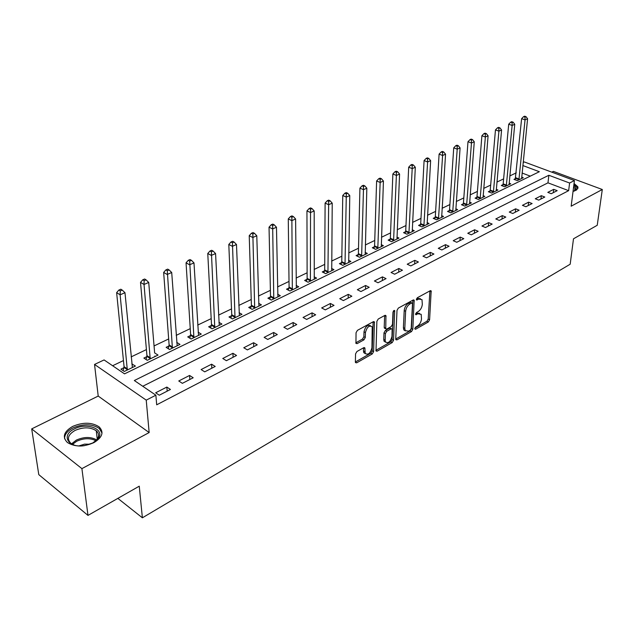 <?xml version="1.0" encoding="UTF-8"?>
<svg xmlns="http://www.w3.org/2000/svg" width="634" height="634" viewBox="0 0 634 634"><rect width="100%" height="100%" fill="white"/><g stroke="black" fill="none" stroke-linecap="round" stroke-linejoin="round"><path stroke-width="0.95" d="M414.779 328.658L415.571 329.26L428.322 321.985L429.598 319.774L431.168 290.903L430.209 290.744L417.267 297.782L416.451 299.898L418.836 299.097L421.99 299.628L422.323 304.407C421.919 307.593 420.524 309.994 418.155 311.611L416.475 312.546L415.65 314.63L418.028 313.814L421.19 314.321L421.499 318.981C421.095 322.127 419.716 324.513 417.354 326.138L415.682 327.089L414.779 328.658M93.951 442.603C102.431 437.389 104.166 432.15 99.15 426.888C91.898 422.189 83.07 422.03 72.656 426.42C63.812 431.643 62.053 437 67.378 442.492C74.828 447.065 83.688 447.097 93.951 442.603M573.041 191.436L576.512 190.026L577.986 187.926L577.82 186.753L574.047 183.495M356.942 351.505L355.555 353.875L355.373 361.998L355.484 362.6L356.673 362.83L372.261 353.946L373.616 351.616L374.425 321.945L373.291 321.715L357.441 330.338L356.046 332.731L355.936 343.382L357.132 343.628L363.916 339.864L365.295 337.502L365.43 332.573C366.975 326.93 369.234 325.02 372.206 326.851L371.944 347.765C370.383 353.36 368.132 355.246 365.208 353.423L364.867 347.939L363.702 347.709L356.942 351.505M87.983 515.394L38.785 474.628L31.7 428.893L81.905 468.629L87.983 515.394L139.258 486.183L142.381 517.804L570.18 264.219L573.493 238.804L597.236 225.276L602.3 189.503L571.163 206.201L574.428 180.547L569.601 183.02L568.643 190.66L156.693 404.809L155.877 395.196L146.232 400.141L94.537 364.439L104.095 359.938L124.533 373.854L539.352 171.719L522.844 165.545M81.905 468.629L149.156 432.554L146.232 400.141M395.743 339.031L395.87 339.705L396.924 339.887L411.521 331.566L412.821 329.315L414.168 300.199L413.162 300.017L398.342 308.084L397.003 310.391L395.743 339.031L410.119 330.837L411.418 328.594L412.892 300.167M392.216 342.574L377.135 351.173L376.01 350.967L376.865 321.367L378.236 319.021L384.846 315.423L385.94 315.637L385.757 328.824L386.851 329.022L391.146 326.637L392.486 324.331L392.993 312.102L394.689 310.62L393.54 340.284L392.216 342.574L390.806 341.821L375.891 350.309M602.3 189.503L553.395 171.394L551.834 172.163M568.643 190.66L547.982 182.838L142.761 386.264M553.712 189.344L547.8 192.371L551.271 193.703L557.175 190.668L553.712 189.344L553.323 192.641M541.317 195.684L535.262 198.775L538.741 200.138L544.796 197.031L541.317 195.684L540.945 199.005M528.629 202.167L522.424 205.337L525.919 206.732L532.116 203.546L528.629 202.167L528.273 205.527M515.624 208.816L509.268 212.065L512.771 213.492L519.119 210.226L515.624 208.816L515.284 212.2M502.294 215.623L495.78 218.96L499.299 220.418L505.805 217.074L502.294 215.623L501.977 219.039M488.632 222.613L481.951 226.021L485.486 227.519L492.158 224.087L488.632 222.613L488.331 226.053M474.62 229.77L467.765 233.272L471.316 234.802L478.155 231.283L474.62 229.77L474.343 233.249M460.252 237.116L453.223 240.706L456.773 242.275L463.803 238.669L460.252 237.116L459.991 240.627M445.504 244.653L438.284 248.338L441.85 249.947L449.062 246.238L445.504 244.653L445.266 248.195M430.367 252.387L422.957 256.176L426.531 257.824L433.933 254.02L430.367 252.387L430.153 255.962M414.826 260.328L407.218 264.219L410.8 265.908L418.408 262L414.826 260.328L414.636 263.942M398.857 268.491L391.043 272.485L394.633 274.221L402.447 270.203L398.857 268.491L398.699 272.129M382.453 276.876L374.417 280.981L378.022 282.764L386.051 278.635L382.453 276.876L382.326 280.553M365.588 285.49L357.33 289.714L360.936 291.545L369.194 287.297L365.588 285.49L365.493 289.207M348.248 294.358L339.753 298.701L343.366 300.579L351.862 296.213L348.248 294.358L348.185 298.099M330.409 303.472L321.668 307.942L325.282 309.875L334.031 305.374L330.409 303.472L330.377 307.252M312.055 312.855L303.052 317.46L306.666 319.441L315.669 314.813L312.055 312.855L312.055 316.675M293.154 322.516L283.873 327.255L287.495 329.3L296.775 324.529L293.154 322.516L293.185 326.367M273.682 332.47L264.124 337.351L267.746 339.452L277.304 334.538L273.682 332.47L273.761 336.361M253.616 342.717L243.765 347.757L247.387 349.913L257.238 344.848L253.616 342.717L253.735 346.647M232.932 353.289L222.772 358.479L226.393 360.706L236.553 355.484L232.932 353.289L233.098 357.259M211.597 364.193L201.113 369.551L204.727 371.849L215.211 366.46L211.597 364.193L211.811 368.203M189.582 375.447L178.756 380.979L182.362 383.34L193.188 377.777L189.582 375.447L189.843 379.497M166.845 387.065L155.671 392.779L159.269 395.22L170.443 389.466L166.845 387.065L167.17 391.154M516.274 172.836L509.807 175.935M503.626 178.883L496.913 182.093M490.676 185.073L483.702 188.409M477.41 191.413L470.174 194.876M463.819 197.911L456.306 201.501M449.894 204.56L442.096 208.293M435.613 211.384L427.514 215.259M420.984 218.381L412.568 222.399M405.966 225.553L397.233 229.73M390.56 232.916L381.486 237.251M374.757 240.468L365.319 244.978M358.519 248.227L348.716 252.911M341.853 256.191L331.653 261.065M324.719 264.378L314.123 269.442M307.118 272.794L296.086 278.064M289.009 281.441L277.541 286.925M270.393 290.34L258.45 296.046M251.23 299.502L238.796 305.437M231.497 308.924L218.556 315.114M211.185 318.633L197.705 325.076M190.248 328.642L176.204 335.354M168.668 338.952L154.03 345.95M146.414 349.588L131.143 356.887M123.448 360.564L112.614 365.739M530.286 176.133L522.083 173.027M515.593 178.566L513.968 179.351L517.289 180.627L523.256 177.726L521.671 177.124M502.968 184.66L501.304 185.461L504.632 186.768L510.742 183.805L509.11 183.171M490.042 190.905L488.339 191.722L491.683 193.061L497.936 190.018L496.256 189.36M476.808 197.293L475.064 198.141L478.416 199.504L484.82 196.389L483.092 195.692M463.248 203.839L461.457 204.703L464.817 206.105L471.387 202.912L469.604 202.183M449.355 210.551L447.517 211.439L450.893 212.866L457.621 209.6L455.791 208.832M435.114 217.43L433.228 218.334L436.612 219.8L443.515 216.448L441.621 215.639M420.508 224.476L418.583 225.411L421.975 226.909L429.044 223.477L427.102 222.621M405.538 231.711L403.557 232.662L406.957 234.2L414.216 230.673L412.203 229.777M390.172 239.129L388.143 240.112L391.55 241.681L398.992 238.067L396.916 237.116M374.401 246.745L372.317 247.751L375.732 249.36L383.38 245.651L381.232 244.645M358.218 254.559L356.078 255.597L359.494 257.245L367.348 253.434L365.121 252.372M341.591 262.587L339.396 263.649L342.82 265.345L350.879 261.43L348.581 260.305M324.513 270.837L322.254 271.931L325.678 273.666L333.967 269.64L331.582 268.451M306.959 279.317L304.637 280.434L308.069 282.217L316.58 278.088L314.115 276.812M288.906 288.026L286.52 289.183L289.952 291.014L298.709 286.766L296.149 285.411M270.346 296.997L267.889 298.178L271.32 300.064L280.331 295.69L277.668 294.247M251.246 306.214L248.718 307.435L252.15 309.368L261.422 304.867L258.656 303.329M231.584 315.708L228.985 316.968L232.409 318.957L241.958 314.321L239.073 312.673M211.336 325.488L208.657 326.787L212.081 328.832L221.916 324.053L218.904 322.286M190.477 335.56L187.712 336.9L191.135 339L201.263 334.078L198.125 332.176M168.977 345.95L166.124 347.321L169.54 349.485L179.985 344.413L176.704 342.36M146.803 356.657L143.863 358.067L147.262 360.302L158.04 355.072L154.609 352.884M123.923 367.696L120.896 369.162L124.28 371.461L135.407 366.064L131.817 363.892M117.861 498.379L142.381 517.804M149.156 432.554L98.207 396.068L31.7 428.893M98.207 396.068L94.537 364.439M523.161 162.463L524.278 161.939L574.428 180.547M569.601 183.02L548.854 175.269L134.329 380.527L155.877 395.196M547.982 182.838L548.854 175.269M154.641 352.869L148.721 282.447L144.037 284.476L150.203 358.876M132.015 363.797L132.363 367.451M419.605 313.362L416.617 313.101L418.028 313.814M415.65 313.64L416.617 313.101M420.39 298.669L417.418 298.4L418.836 299.097M416.427 298.931L417.418 298.4M414.89 328.127L426.92 321.279L428.196 319.068L429.9 290.911M410.285 330.156L411.197 328.578L412.488 303.654L411.68 303.004L409.881 303.987C407.44 305.628 406.022 308.061 405.633 311.302L404.801 328.404L405.221 330.623L408.51 331.17L410.285 330.156M411.949 302.909L410.253 302.299L411.68 303.004M405.411 330.916L403.81 329.894L403.39 327.675L404.207 310.581C404.603 307.347 406.014 304.906 408.454 303.282L410.253 302.299M385.004 328.428L384.204 327.39L384.648 315.534M393.326 311.096L392.137 339.539L393.54 340.284M385.163 340.22L385.496 341.988C388.317 343.668 390.481 341.789 391.978 336.369L392.129 329.062L391.051 328.872L386.764 331.265L385.417 333.579L385.163 340.22L383.752 339.467L384.077 341.235L385.607 342.178M391.479 328.729L389.633 328.127L391.051 328.872M383.752 339.467L383.998 332.826L385.345 330.52L389.633 328.127M390.806 341.821L392.137 339.539M365.358 353.685L363.789 352.647L363.48 350.967L363.567 347.789L364.986 348.573M370.605 325.821C367.577 324.45 365.374 326.439 364.003 331.804L365.43 332.573M355.817 342.788L362.489 339.095L363.868 336.733L364.003 331.804M355.373 361.982L370.85 353.178L372.206 350.848L373.125 321.803M521.647 178.511L527.591 118.756L525.047 119.858L521.624 118.677L515.188 179.818M524.992 117.1L526.014 116.664L524.643 116.196L523.621 116.632L524.992 117.1L525.047 119.858L518.913 179.834M526.014 116.664L527.591 118.756M521.624 118.677L523.621 116.632M509.094 184.605L514.745 124.304L512.137 125.437L508.698 124.224L503.166 183.844L502.556 185.952M512.09 122.639L513.128 122.196L511.757 121.712L510.711 122.164L512.09 122.639L512.137 125.437L506.297 185.96M513.128 122.196L514.745 124.304M508.698 124.224L510.711 122.164M496.248 190.842L501.581 129.994L498.91 131.151L495.463 129.915L490.24 190.073L489.614 192.237M498.863 128.322L499.933 127.862L498.554 127.371L497.484 127.83L498.863 128.322L498.91 131.151L493.387 192.229M499.933 127.862L501.581 129.994M495.463 129.915L497.484 127.83M483.092 197.229L488.093 135.819L485.359 137.007L481.895 135.739L476.998 196.461L476.372 198.672M485.319 134.139L486.413 133.671L485.026 133.164L483.932 133.639L485.319 134.139L485.359 137.007L480.16 198.656M486.413 133.671L488.093 135.819M481.895 135.739L483.932 133.639M469.612 203.776L474.272 141.794L471.466 143.007L467.987 141.715L463.438 202.999L462.796 205.265M471.427 140.106L472.552 139.623L471.157 139.108L470.032 139.591L471.427 140.106L471.466 143.007L466.608 205.234M472.552 139.623L474.272 141.794M467.987 141.715L470.032 139.591M573.778 185.619L575.086 186.602C576.56 188.116 576.496 189.479 574.88 190.707L574.182 191.119M574.198 191.111L575.101 188.583L573.619 186.871M577.764 188.663L576.536 186.444L573.897 184.692M92.683 443.007L84.639 445.599C68.377 448.571 60.515 435.312 74.265 428.988C87.318 421.784 106.14 429.678 97.763 439.053L92.683 443.007M94.403 441.993L96.804 439.758C99.332 436.398 99.15 433.402 96.257 430.779C90.44 427.015 83.371 426.896 75.058 430.431C68.012 434.623 66.61 438.918 70.842 443.301L74.273 445.123M102.019 433.054L99.221 428.433C92.025 423.75 83.252 423.599 72.918 427.966C67.228 431.009 64.462 434.615 64.613 438.807M89.988 444.204L84.52 444.141L79.234 445.821M455.806 210.48L460.094 147.92L457.209 149.164L453.73 147.841L449.546 209.696L448.896 212.018M457.177 146.224L458.334 145.725L456.94 145.202L455.783 145.693L457.177 146.224L457.209 149.164L452.724 211.978M458.334 145.725L460.094 147.92M453.73 147.841L455.783 145.693M441.652 217.351L445.551 154.205L442.595 155.481L439.1 154.125L435.304 216.566L434.639 218.944M442.572 152.493L443.752 151.986L442.35 151.447L441.169 151.954L442.572 152.493L442.595 155.481L438.49 218.888M443.752 151.986L445.551 154.205M439.1 154.125L441.169 151.954M427.142 224.396L430.629 160.648L427.593 161.963L424.091 160.576L420.699 223.612L420.025 226.045M427.578 158.936L428.79 158.413L427.387 157.866L426.175 158.381L427.578 158.936L427.593 161.963L423.9 225.973M428.79 158.413L430.629 160.648M424.091 160.576L426.175 158.381M412.251 231.624L415.31 167.273L412.195 168.612L408.684 167.194L405.72 230.831L405.039 233.336M412.187 165.545L413.431 165.006L412.021 164.444L410.777 164.975L412.187 165.545L412.195 168.612L408.93 233.241M413.431 165.006L415.31 167.273M408.684 167.194L410.777 164.975M396.987 239.042L399.578 174.065L396.385 175.444L392.866 173.985L390.354 238.241L389.664 240.809M396.377 172.329L397.661 171.782L396.25 171.204L394.966 171.751L396.377 172.329L396.385 175.444L393.579 240.698M397.661 171.782L399.578 174.065M392.866 173.985L394.966 171.751M381.311 246.65L383.427 181.047L380.146 182.465L376.612 180.967L374.583 245.849L373.886 248.488M380.146 179.303L381.462 178.74L380.051 178.146L378.736 178.709L380.146 179.303L380.146 182.465L377.816 248.354M381.462 178.74L383.427 181.047M376.612 180.967L378.736 178.709M365.224 254.464L366.832 188.211L363.456 189.669L359.922 188.139L358.392 253.655L357.679 256.366M363.464 186.467L364.812 185.889L363.401 185.279L362.046 185.857L363.464 186.467L363.456 189.669L361.634 256.207M364.812 185.889L366.832 188.211M359.922 188.139L362.046 185.857M348.7 262.484L349.77 195.589L346.299 197.087L342.756 195.51L341.766 261.676L341.037 264.465M346.315 193.83L347.701 193.235L346.283 192.609L344.896 193.204L346.315 193.83L345.015 264.275M347.701 193.235L349.77 195.589M342.756 195.51L344.896 193.204M331.733 270.726L332.224 203.165L328.658 204.711L325.107 203.094L324.687 269.91L323.942 272.786M328.681 201.406L330.108 200.788L328.689 200.146L327.263 200.764L328.681 201.406L327.937 272.572M330.108 200.788L332.224 203.165M325.107 203.094L327.263 200.764M314.282 279.198L314.179 210.963L310.502 212.548L306.951 210.892L307.125 278.374L306.373 281.337M310.541 209.196L312.007 208.562L310.589 207.904L309.115 208.538L310.541 209.196L310.383 281.092M312.007 208.562L314.179 210.963M306.951 210.892L309.115 208.538M296.347 287.907L295.603 218.992L291.822 220.624L288.272 218.92L289.08 287.083L288.312 290.134M291.87 217.216L293.383 216.566L291.957 215.885L290.443 216.535L291.87 217.216L292.337 289.857M293.383 216.566L295.603 218.992M288.272 218.92L290.443 216.535M277.906 296.87L276.479 227.249L272.588 228.929L269.038 227.178L270.512 296.03L269.735 299.193M272.644 225.466L274.197 224.801L272.779 224.103L271.217 224.769L272.644 225.466L273.777 298.868M274.197 224.801L276.479 227.249M269.038 227.178L271.217 224.769M258.918 306.087L256.786 235.761L252.776 237.496L249.225 235.689L251.405 305.247L250.612 308.504M252.839 233.978L254.448 233.288L253.021 232.567L251.413 233.257L252.839 233.978L254.678 308.148M254.448 233.288L256.786 235.761M249.225 235.689L251.413 233.257M239.383 315.573L236.49 244.526L232.353 246.317L228.803 244.462L231.743 314.733L230.934 318.102M232.432 242.735L234.089 242.029L232.662 241.292L231.014 241.998L232.432 242.735L235.016 317.689M234.089 242.029L236.49 244.526M228.803 244.462L231.014 241.998M219.261 325.345L215.568 253.568L211.304 255.407L207.762 253.505L211.494 324.497L210.662 327.984M211.391 251.777L213.095 251.04L211.677 250.279L209.973 251.016L211.391 251.777L214.76 327.524M213.095 251.04L215.568 253.568M207.762 253.505L209.973 251.016M198.537 335.41L193.98 262.896L189.59 264.79L186.047 262.825L190.628 334.554L189.788 338.168M189.685 261.097L191.452 260.336L190.034 259.56L188.274 260.312L189.685 261.097L193.893 337.66M191.452 260.336L193.98 262.896M186.047 262.825L188.274 260.312M177.171 345.784L171.711 272.517L167.178 274.474L163.651 272.446L169.119 344.928L168.264 348.676M167.289 270.71L169.112 269.933L167.693 269.125L165.878 269.902L167.289 270.71L172.385 348.106M169.112 269.933L171.711 272.517M163.651 272.446L165.878 269.902M144.164 280.64L146.042 279.84L144.631 279.008L142.761 279.808L144.164 280.64L144.037 284.476L140.518 282.384L146.945 355.626L146.066 359.518M155.14 356.482L154.902 355.991M146.042 279.84L148.721 282.447M140.518 282.384L142.761 279.808M132.403 367.514L124.977 292.71L120.127 294.802L116.632 292.646L124.066 366.658L123.17 370.708M120.278 290.903L122.219 290.071L120.817 289.215L118.875 290.047L120.278 290.903L120.127 294.802L127.315 369.987M122.219 290.071L124.977 292.71M116.632 292.646L118.875 290.047M414.779 328.856L415.571 329.26M416.356 299.628L417.148 300.017M415.563 314.353L416.356 314.749M429.892 290.99L431.318 291.672M428.196 319.068L429.598 319.774M426.92 321.279L428.322 321.985M412.892 300.239L414.319 300.944M411.418 328.594L412.821 329.315M410.119 330.837L411.521 331.566M395.743 339.261L396.924 339.887M408.454 303.282L409.881 303.987M404.207 310.581L405.633 311.302M403.39 327.675L404.801 328.404M375.891 350.499L377.135 351.173M384.648 315.605L386.082 316.35M384.204 327.39L385.623 328.135M393.762 310.597L394.792 311.12M385.345 330.52L386.764 331.265M383.998 332.826L385.417 333.579M363.48 350.967L364.899 351.743M363.868 336.733L365.295 337.502M362.489 339.095L363.916 339.864M355.817 342.915L357.132 343.628M373.125 321.874L374.559 322.627M372.206 350.848L373.616 351.616M370.85 353.178L372.261 353.946M355.373 362.101L356.673 362.83M515.791 177.75L519.111 179.026M515.664 178.344L518.984 179.62M503.166 183.844L506.495 185.144M503.039 184.439L506.368 185.746M490.24 190.073L493.577 191.405M490.114 190.683L493.458 192.015M476.998 196.461L480.35 197.816M476.879 197.071L480.231 198.434M463.438 202.999L466.806 204.386M463.319 203.617L466.679 205.012M71.388 443.974L76.326 440.107C84.005 436.723 90.797 436.652 96.685 439.901M95.924 440.717C90.202 437.896 83.799 438.07 76.722 441.232L72.482 444.355M449.546 209.696L452.914 211.122M449.427 210.322L452.795 211.748M435.304 216.566L438.68 218.025M435.186 217.2L438.562 218.659M420.699 223.612L424.091 225.102M420.58 224.246L423.972 225.744M405.72 230.831L409.12 232.361M405.609 231.473L409.001 233.003M390.354 238.241L393.762 239.811M390.243 238.891L393.651 240.46M374.583 245.849L377.999 247.45M374.472 246.507L377.888 248.108M358.392 253.655L361.816 255.296M358.289 254.321L361.705 255.962M341.766 261.676L345.197 263.356M341.663 262.341L345.086 264.029M324.687 269.91L328.119 271.637M324.584 270.591L328.008 272.319M307.125 278.374L310.565 280.157M307.03 279.063L310.462 280.838M289.08 287.083L292.512 288.906M288.977 287.773L292.417 289.603M270.512 296.03L273.943 297.909M270.417 296.736L273.848 298.614M251.405 305.247L254.844 307.173M251.318 305.96L254.749 307.886M231.743 314.733L235.174 316.707M231.656 315.447L235.087 317.428M211.494 324.497L214.918 326.534M211.407 325.226L214.831 327.263M190.628 334.554L194.044 336.654M190.549 335.291L193.964 337.391M169.119 344.928L172.535 347.083M169.048 345.673L172.456 347.828M146.945 355.626L150.345 357.845M146.874 356.371L150.274 358.598M124.066 366.658L127.45 368.948M123.995 367.419L127.386 369.709M430.581 290.618L431.168 290.903M413.55 299.89L414.168 300.199M403.81 329.894L405.221 330.623M385.258 315.288L385.94 315.637M384.331 328.071L385.757 328.824M394.221 310.383L394.689 310.62M384.077 341.235L385.496 341.988M364.162 347.551L364.867 347.939M363.789 352.647L365.208 353.423M373.711 321.565L374.425 321.945M574.856 190.454L575.101 188.583M574.356 191.032L574.88 190.707M97.264 439.164L96.257 430.779M96.804 439.758L97.763 439.053"/></g></svg>
